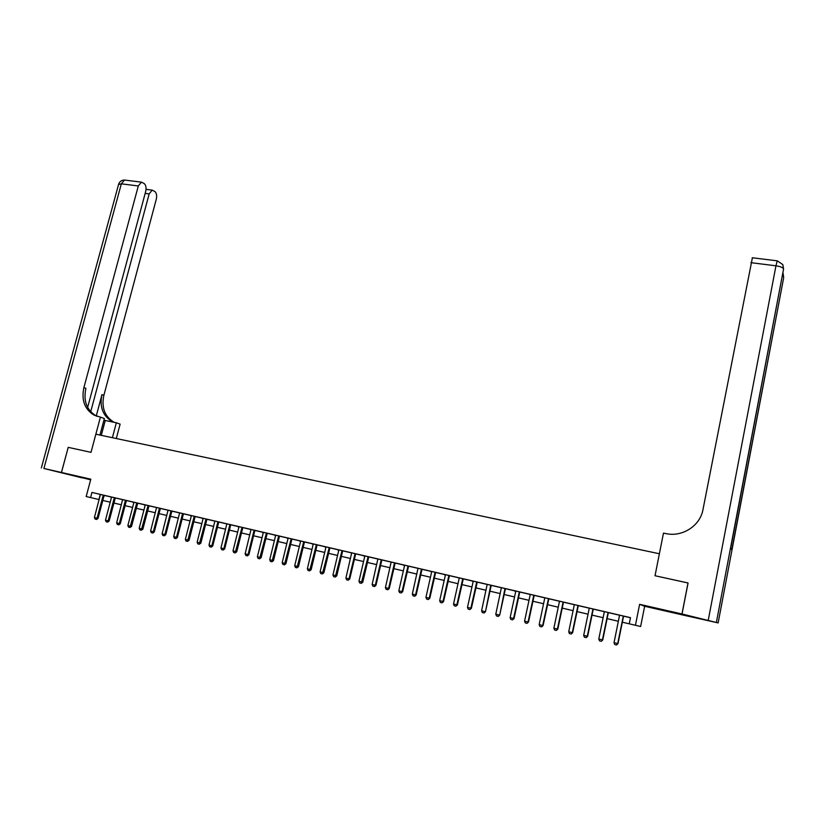 <?xml version="1.0" encoding="UTF-8"?>
<svg xmlns="http://www.w3.org/2000/svg" width="825" height="825" viewBox="0 0 825 825"><rect width="100%" height="100%" fill="white"/><g stroke="black" fill="none" stroke-linecap="round" stroke-linejoin="round"><path stroke-width="1.24" d="M90.709 479.521L75.518 475.932L90.688 479.614M668.229 611.428L658.072 608.881L668.229 611.428M110.22 502.188L102.795 500.445L110.22 502.177M87.636 407.385L145.705 191.39C146.448 187.873 145.963 185.285 144.272 183.614L141.395 182.129L138.311 185.965L121.347 183.841L43.911 468.487L61.432 472.478L68.217 447.356L61.473 472.488L90.637 479.82M639.612 604.323L644.645 606.272L685.606 615.625L681.976 613.975L639.612 604.323L635.436 625.268L640.633 626.505L622.298 622.194L635.436 625.268M644.645 606.272L640.633 626.505M682.038 613.996L685.668 615.636L718.132 622.916L682.038 613.996L688.071 582.966L655.029 575.737L688.06 582.997M688.009 582.955L681.976 613.975M629.238 623.813L630.475 617.657L91.936 492.442L105.672 495.681L104.022 495.835L98.062 518.368L96.628 519.461L95.143 519.1L94.411 517.522L100.413 494.443M104.228 495.392L111.478 497.073M114.335 497.681L108.147 520.833L109.137 521.039L107.704 522.132L106.208 521.771L105.476 520.183L111.437 497.558L110.045 496.681L122.616 499.672M126.442 500.558L133.846 502.281M137.682 503.168L145.159 504.91M149.005 505.808L156.564 507.561M160.411 508.458L173.394 511.428L171.703 511.582L165.794 534.683L164.206 535.776L162.824 535.435L162.092 533.827L168.053 510.17M171.909 511.129L179.633 512.923M183.501 513.82L191.297 515.635M195.174 516.543L203.053 518.368M206.951 519.276L214.912 521.132M218.811 522.039L226.854 523.906M230.763 524.813L238.889 526.701M242.808 527.618L251.027 529.526M254.956 530.444L263.257 532.373M267.197 533.29L275.591 535.239M279.531 536.157L288.018 538.127M291.968 539.045L300.548 541.045M304.507 541.963L313.18 543.974M317.151 544.902L325.906 546.934M329.897 547.862L338.745 549.924M342.736 550.852L351.687 552.936M355.688 553.864L364.743 555.967M368.744 556.896L377.891 559.03M381.913 559.958L391.163 562.114M395.185 563.052L404.539 565.218M408.571 566.156L418.028 568.353M422.07 569.302L431.63 571.519M435.683 572.467L445.345 574.705M449.408 575.654L459.174 577.923M463.258 578.872L473.127 581.171M477.211 582.12L487.193 584.44M491.287 585.389L501.383 587.74M505.488 588.699L515.697 591.071M519.812 592.03L530.135 594.423M534.26 595.382L544.696 597.816M548.831 598.775L559.391 601.229M563.537 602.188L574.21 604.673M578.356 605.643L589.153 608.149M593.319 609.118L604.24 611.655M608.407 612.624L619.451 615.192M623.638 616.172L630.455 617.75M623.38 616.038L617.688 614.718L619.441 615.141L619.451 615.77L614.027 642.696L617.997 643.613L616.584 644.975L614.749 644.531L614.027 642.696M608.138 612.49L602.487 611.181L604.23 611.603L604.24 612.222L598.795 639.024L602.755 639.942L601.332 641.293L599.507 640.85L598.795 639.024M593.02 608.974L587.41 607.674L589.153 608.097L589.153 608.716L583.688 635.384L587.637 636.302L586.214 637.643L584.409 637.209L583.688 635.384M578.036 605.498L572.478 604.199L574.2 604.622L574.2 605.241L568.714 631.785L572.653 632.692L571.23 634.023L569.436 633.59L568.714 631.785M563.186 602.044L557.669 600.755L559.381 601.178L559.381 601.786L553.874 628.207L557.813 629.114L556.37 630.434L554.596 630.011L553.874 628.207M548.862 598.723L542.984 597.341L544.696 597.754L544.696 598.373L539.158 624.659L543.087 625.567L541.643 626.887L539.89 626.453L539.158 624.659M533.868 595.227L528.433 593.959L530.135 594.371L530.135 594.98L524.576 621.153L528.495 622.06L527.051 623.36L525.308 622.937L524.576 621.153M519.399 591.865L514.006 590.607L515.697 591.618L510.118 617.667L514.037 618.575L512.572 619.864L510.85 619.451L510.118 617.667M505.055 588.524L501.383 587.689M490.834 585.224L487.193 584.389M477.242 582.079L471.467 580.717L473.117 581.718L467.486 607.396L471.384 608.293L469.899 609.562L468.218 609.159L467.486 607.396M463.279 578.83L457.524 577.469L459.174 577.871L459.164 578.469L453.523 604.034L457.401 604.931L455.916 606.189L454.245 605.787L453.523 604.034M449.439 575.613L443.695 574.262L445.335 575.252L439.673 600.693L443.541 601.59L442.056 602.838L440.395 602.446L439.673 600.693M435.146 572.272L429.99 571.075L431.609 572.055L425.937 597.382L429.804 598.28L428.309 599.528L426.669 599.125L425.937 597.382M421.513 569.106L418.017 568.301M408.602 566.115L402.92 564.774L404.518 565.754L398.815 590.855L402.662 591.742L401.156 592.969L399.548 592.577L398.815 590.855M394.587 562.846L391.153 562.062M381.294 559.752L377.891 558.979M368.775 556.854L363.144 555.534L364.722 556.493L358.968 581.254L362.794 582.141L361.278 583.347L359.7 582.966L358.968 581.254M355.719 553.822L351.687 552.884M342.066 550.626L337.177 549.491L338.724 550.44L332.949 574.984L336.755 575.871L335.228 577.057L333.682 576.685L332.949 574.984M329.918 547.821L324.349 546.511L325.885 547.46L320.1 571.89L323.895 572.767L322.369 573.952L320.832 573.581L320.1 571.89M316.449 544.675L311.623 543.551L313.149 544.49L307.354 568.817L311.149 569.693L309.602 570.869L308.086 570.508L307.354 568.817M303.786 541.726L299.001 540.612L300.527 541.551L294.711 565.775L298.495 566.651L296.948 567.817L295.443 567.456L294.711 565.775M291.235 538.808L286.481 537.704L287.997 538.632L282.171 562.753L285.945 563.63L284.522 564.816L282.892 564.424L282.171 562.753M278.778 535.92L274.055 534.817L275.56 535.745L269.723 559.752L273.498 560.629L271.941 561.784L270.456 561.423L269.723 559.752M267.218 533.239L261.731 531.95L263.237 532.878L257.39 556.782L261.143 557.648L259.586 558.793L258.112 558.442L257.39 556.782M254.172 530.197L251.027 529.475M242.839 527.577L237.383 526.288L238.868 527.206L233.001 550.904L236.744 551.77L235.177 552.905L233.722 552.554L233.001 550.904M229.948 524.566L226.854 523.854M217.975 521.782L214.902 521.08M206.095 519.018L201.568 517.966L203.022 518.863L197.134 542.262L200.857 543.128L199.279 544.242L197.856 543.902L197.134 542.262M194.318 516.275L189.822 515.233L191.266 516.13L185.357 539.426L189.08 540.292L187.502 541.396L186.089 541.056L185.357 539.426M182.624 513.562L179.623 512.882M159.514 508.19L156.564 507.509M149.026 505.766L143.715 504.508L145.128 505.395L139.188 528.309L142.869 529.165L141.281 530.238L139.92 529.908L139.188 528.309M137.703 503.126L132.402 501.878L133.815 502.755L127.865 525.577L131.546 526.433L129.948 527.505L128.597 527.175L127.865 525.577M125.503 500.28L122.616 499.62M68.258 447.367L91.008 452.337L95.855 434.187L659.381 553.761L655.029 575.737L663.475 533.115L665.713 533.569C682.254 537.364 700.198 525.876 702.993 509.52L752.4 257.761M86.182 496.537L99.155 499.589L86.182 496.537L90.802 479.181L61.473 472.488M91.936 492.442L90.585 497.568M618.348 621.266L607.076 618.626L618.348 621.266M603.127 617.698L591.979 615.089L603.127 617.698M588.039 614.171L577.015 611.583L588.039 614.161M573.086 610.665L562.186 608.107L573.086 610.655M558.257 607.19L547.48 604.663L558.257 607.179M532.909 601.239L543.562 603.735L532.909 601.25M529 600.332L518.451 597.857L529 600.322M514.553 596.949L504.127 594.505L514.553 596.939M500.239 593.587L489.926 591.174L500.239 593.587M486.038 590.267L475.839 587.874L486.038 590.257M471.962 586.967L461.876 584.595L471.962 586.957M458.009 583.698L448.037 581.357L458.009 583.688M444.17 580.449L434.311 578.139L444.17 580.449M430.454 577.232L420.688 574.942L430.454 577.232M416.842 574.045L407.189 571.787L416.852 574.045M403.353 570.879L393.803 568.642L403.353 570.879M389.978 567.744L380.521 565.538L389.978 567.744M376.705 564.64L367.362 562.444L376.705 564.63M363.547 561.557L354.296 559.391L363.547 561.547M350.491 558.494L341.344 556.349L350.491 558.494M337.549 555.462L328.494 553.338L337.549 555.452M324.699 552.451L315.748 550.347L324.71 552.451M311.963 549.46L303.105 547.387L311.963 549.46M299.331 546.501L290.565 544.448L299.331 546.501M286.801 543.572L278.128 541.53L286.801 543.562M274.374 540.653L265.784 538.643L274.374 540.653M262.041 537.766L253.543 535.776L262.041 537.756M241.405 532.919L249.8 534.889L241.395 532.929M237.662 532.053L229.35 530.104L237.662 532.042M225.617 529.227L217.398 527.299L225.627 529.227M213.675 526.433L205.528 524.525M201.816 523.648L193.762 521.761L201.816 523.648M190.059 520.895L182.088 519.028L190.059 520.895M178.386 518.162L170.497 516.306L178.386 518.152M166.805 515.439L158.998 513.614L166.805 515.439M155.317 512.748L147.582 510.943L155.317 512.748M143.911 510.077L136.259 508.282L143.911 510.077M132.598 507.427L125.018 505.653L132.598 507.427M121.368 504.797L113.871 503.033L121.368 504.787M205.528 524.514L213.675 526.422M100.268 494.474L98.928 499.537M623.257 616.265L617.708 643.583L616.584 644.975M623.535 616.337L617.997 643.613M608.004 612.717L602.436 639.901L601.332 641.293M608.314 612.8L602.755 639.942M592.897 609.201L587.297 636.261L586.214 637.643M593.227 609.293L587.637 636.302M577.913 605.715L572.292 632.641L571.23 634.023M578.263 605.808L572.653 632.692M563.062 602.26L557.422 629.062L556.37 630.434M563.434 602.363L557.813 629.114M708.293 619.977L775.964 265.805C780.563 266.516 783.1 267.578 783.575 268.971L730.744 547.81L731.806 549.955L783.595 278.159M68.217 447.356L91.008 452.337L100.413 417.11L93.988 415.068C84.604 409.231 81.252 400.063 83.903 387.564L138.311 185.965M112.396 437.693L116.346 422.782L103.909 420.203M116.346 422.782L120.12 424.122L116.304 438.529M100.413 417.11L104.362 418.522L99.959 435.053M90.709 411.747L149.16 193.916L152.182 190.121L154.935 191.555C156.575 193.163 157.028 195.711 156.307 199.165L103.867 395.34C101.32 407.498 104.641 416.429 113.829 422.132L114.293 422.359M113.623 422.225L111.953 421.462C102.743 415.748 99.423 406.787 101.97 394.597L96.236 416.058M43.911 468.487L82.242 477.902L61.432 472.478M97.319 416.408L95.968 415.779C86.615 409.953 83.253 400.806 85.893 388.338L83.903 387.564M548.46 598.62L542.685 625.515L541.643 626.887M548.873 598.713L543.087 625.567M533.744 595.444L528.072 621.988L527.051 623.36M534.167 595.557L528.495 622.06M519.276 592.082L513.583 618.502L512.572 619.864M519.719 592.195L514.037 618.575M504.931 588.741L499.692 615.12L498.31 616.419L496.516 615.986L495.784 614.212L501.383 587.668M505.395 588.864L499.692 615.12M495.784 614.212L499.218 615.038L498.228 616.399M490.71 585.43L485.471 611.696L484.089 612.985L482.305 612.562L481.583 610.789L487.193 584.368M491.195 585.564L485.471 611.696M481.583 610.789L484.976 611.614L484.007 612.965M476.737 581.945L470.858 608.211L469.899 609.562M477.252 582.058L471.384 608.293M462.753 578.686L456.864 604.838L455.916 606.189M463.289 578.81L457.401 604.931M448.893 575.468L442.984 601.497L442.056 602.838M449.45 575.592L443.541 601.59M435.022 572.488L429.227 598.177L428.309 599.528M435.59 572.622L429.804 598.28M421.389 569.312L415.573 594.887L416.171 595L414.779 596.248L413.047 595.836L412.314 594.103L418.017 568.291M421.977 569.456L416.171 595M412.314 594.103L415.573 594.887L414.676 596.238M407.993 565.96L402.043 591.628L401.156 592.969M408.612 566.105L402.662 591.742M394.474 563.052L388.627 588.4L389.266 588.514L387.853 589.751L386.152 589.349L385.419 587.627L391.153 562.042M395.103 563.207L389.266 588.514M385.419 587.627L388.627 588.4L387.75 589.731M381.181 559.958L375.313 585.193L375.973 585.317L374.571 586.544L372.869 586.142L372.137 584.43L377.891 558.958M381.82 560.123L375.973 585.317M372.137 584.43L375.313 585.193L374.457 586.523M368.115 556.689L361.278 583.347M368.785 556.844L362.794 582.141M355.039 553.647L349.027 578.861L349.728 578.985L348.202 580.192L346.634 579.81L345.902 578.108L351.687 552.863M355.719 553.802L349.728 578.985M345.902 578.108L349.027 578.861L348.202 580.192M341.952 550.832L335.228 577.057M342.653 551.007L336.755 575.871M329.206 547.635L322.369 573.952M329.928 547.81L323.895 572.767M316.326 544.882L309.602 570.869M317.058 545.057L311.149 569.693M303.672 541.932L296.948 567.817M304.425 542.118L298.495 566.651M291.122 539.014L284.398 564.785M291.885 539.199L285.945 563.63M278.664 536.116L271.941 561.784M279.448 536.312L273.498 560.629M266.423 533.043L259.586 558.793M267.228 533.228L261.143 557.648M254.048 530.393L248.067 554.534L248.892 554.699L247.469 555.864L245.871 555.483L245.138 553.833L251.027 529.464M254.863 530.588L248.892 554.699M245.138 553.833L248.067 554.534L247.335 555.844M242.003 527.371L235.177 552.905M242.839 527.557L236.744 551.77M229.835 524.762L223.833 548.697L224.689 548.873L223.255 550.017L221.678 549.646L220.945 548.006L226.854 523.844M230.67 524.968L224.689 548.873M220.945 548.006L223.833 548.697L223.121 549.997M217.862 521.978L211.85 545.81L212.726 545.985L211.293 547.13L209.725 546.758L208.993 545.119L214.902 521.06M218.718 522.184L212.726 545.985M208.993 545.119L211.85 545.81L211.148 547.109M205.982 519.214L199.279 544.242M206.858 519.43L200.857 543.128M194.205 516.471L187.502 541.396M195.092 516.687L189.08 540.292M182.511 513.758L176.478 537.292L177.385 537.477L175.962 538.601L174.415 538.24L173.683 536.621L179.623 512.861M183.418 513.975L177.385 537.477M173.683 536.621L176.478 537.292L175.807 538.57M171.023 510.861L164.866 534.497L165.794 534.683M162.092 533.827L164.866 534.497L164.206 535.776M159.4 508.375L153.347 531.723L154.285 531.908L152.862 533.033L151.326 532.661L150.593 531.053L156.564 507.499M160.328 508.602L154.285 531.908M150.593 531.053L153.347 531.723L152.697 533.002M148.088 505.529L141.281 530.238M149.036 505.746L142.869 529.165M136.754 502.889L129.948 527.505M137.713 503.116L131.546 526.433M125.39 500.466L119.316 523.524L120.295 523.72L118.862 524.824L117.356 524.463L116.634 522.875L122.616 499.61M126.359 500.703L120.295 523.72M116.634 522.875L119.316 523.524L118.707 524.793M115.325 497.908L109.137 521.039M105.476 520.183L108.147 520.833L107.539 522.091M103.259 495.103L97.061 518.162L98.062 518.368M94.411 517.522L97.061 518.162L96.463 519.42M718.132 622.916L783.637 277.932M777.315 260.844L782.822 264.588L783.575 268.971L716.461 621.978M752.235 257.751L777.191 260.834L775.964 265.805L750.925 262.67M782.461 275.767L783.637 277.056L782.997 272.931M101.97 394.597L103.867 395.34M149.16 193.916L145.169 193.411M118.542 184.542L121.347 183.841L124.462 180.036L125.369 180.149M101.289 435.342L105.249 420.492M476.479 582.502L476.994 582.625M462.505 579.243L463.031 579.377M462.629 578.903L463.155 579.037M448.635 576.015L449.192 576.159M448.769 575.685L449.316 575.819M434.899 572.818L435.466 572.962M421.266 569.652L421.853 569.797M407.746 566.507L408.354 566.651M407.88 566.167L408.488 566.321M394.34 563.382L394.969 563.537M381.047 560.288L381.697 560.453M367.868 557.226L368.528 557.391M367.991 556.896L368.662 557.061M354.791 554.183L355.472 554.348M354.915 553.853L355.596 554.018M341.818 551.162L342.519 551.337M328.958 548.171L329.68 548.347M329.082 547.841L329.804 548.027M316.202 545.201L316.934 545.377M303.548 542.252L304.291 542.438M290.988 539.333L291.761 539.519M278.541 536.436L279.324 536.632M266.186 533.558L266.98 533.754M266.31 533.249L267.104 533.445M253.925 530.712L254.739 530.908M241.766 527.876L242.602 528.083M241.89 527.567L242.725 527.773M229.701 525.071L230.546 525.278M217.738 522.287L218.594 522.503M205.858 519.523L206.735 519.74M194.081 516.78L194.968 516.997M182.387 514.068L183.294 514.284M170.785 511.366L171.703 511.582M170.909 511.057L171.827 511.283M159.277 508.685L160.205 508.912M147.85 506.024L148.799 506.261M147.974 505.725L148.923 505.952M136.517 503.394L137.476 503.621M136.641 503.085L137.6 503.322M125.266 500.775L126.235 501.012M114.108 498.176L115.087 498.413M114.232 497.877L115.211 498.114M103.022 495.598L104.022 495.835M103.146 495.299L104.136 495.536M95.968 415.779L93.988 415.068M111.953 421.462L113.829 422.132M152.182 190.121L146.046 189.348M141.395 182.129L124.462 180.036C121.646 180.108 119.718 181.438 118.676 184.027L41.353 467.93"/></g></svg>
